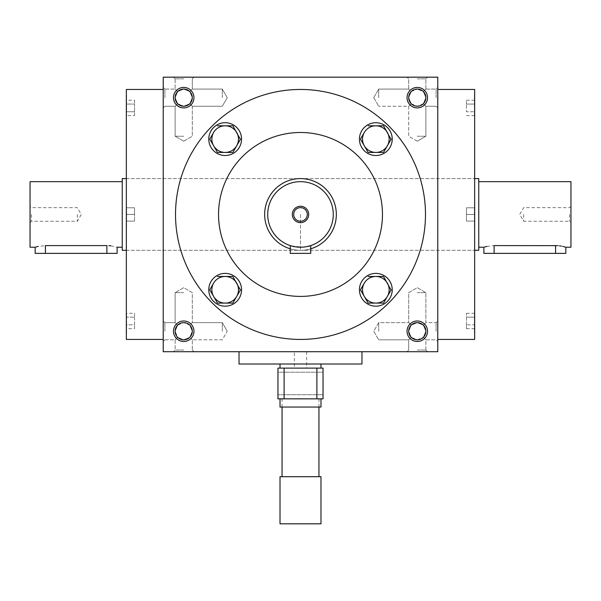 <?xml version="1.0" encoding="UTF-8"?>
<svg xmlns="http://www.w3.org/2000/svg" width="601" height="601" viewBox="0 0 601 601"><rect width="100%" height="100%" fill="white"/><g stroke="black" fill="none" stroke-linecap="round" stroke-linejoin="round"><path stroke-width="0.45" stroke-dasharray="3 2.25" d="M126.548 313.301L126.548 317.148L126.548 313.301L134.541 313.301L134.541 317.148L126.548 317.148L126.548 324.833L126.548 317.148L134.541 317.148L134.541 313.301M134.541 317.148L134.541 324.833L126.548 324.833L126.548 328.679L126.548 324.833L134.541 324.833L134.541 317.148M126.345 339.43L126.345 89.466M126.345 107.91L126.345 94.59L126.345 107.91M126.345 201.132L126.548 227.764L126.345 201.132M126.345 320.987L126.345 334.306L126.345 320.987M126.345 214.444L126.345 250.301L126.345 214.444M189.781 337.304L183.718 339.813L177.648 337.304L175.131 331.234L177.648 325.164L183.718 322.654L189.781 325.164L192.297 331.234L189.781 337.304C185.739 340.609 181.69 340.609 177.648 337.304L175.131 331.234A8.579 8.579 0 0 1 183.718 322.654A8.579 8.579 0 0 1 192.297 331.234A8.579 8.579 0 0 1 183.718 339.813A8.579 8.579 0 0 1 175.131 331.234A8.579 8.579 0 0 1 188.008 323.804A8.579 8.579 0 0 1 188.008 338.663A8.579 8.579 0 0 1 175.131 331.234L177.648 325.164C181.69 321.858 185.739 321.858 189.781 325.164C193.094 329.213 193.094 333.255 189.781 337.304L192.297 339.813L189.781 337.304C185.739 340.609 181.69 340.609 177.648 337.304L175.131 331.234A8.579 8.579 0 0 1 188.008 323.804A8.579 8.579 0 0 1 188.008 338.663A8.579 8.579 0 0 1 175.131 331.234L177.648 325.164L175.131 322.654L177.648 325.164L175.131 322.654L177.648 325.164L183.718 322.654L189.781 325.164L192.297 322.654L189.781 325.164L192.297 331.234L189.781 337.304L183.718 339.813L177.648 337.304L175.131 339.813L177.648 337.304L175.131 339.813L177.648 337.304L175.131 331.234L177.648 325.164C181.69 321.858 185.739 321.858 189.781 325.164L192.297 322.654L189.781 325.164C193.094 329.213 193.094 333.255 189.781 337.304M425.478 214.444A124.978 124.978 0 0 0 300.5 89.466A124.978 124.978 0 0 0 175.522 214.444A124.978 124.978 0 0 0 300.5 339.43A124.978 124.978 0 0 0 425.478 214.444M173.471 97.662A10.247 10.247 0 0 1 188.834 88.79A10.247 10.247 0 0 1 188.834 106.535A10.247 10.247 0 0 1 173.471 97.662M427.529 97.662A10.247 10.247 0 0 0 412.166 88.79A10.247 10.247 0 0 0 412.166 106.535A10.247 10.247 0 0 0 427.529 97.662M173.471 331.234A10.247 10.247 0 0 1 188.834 322.361A10.247 10.247 0 0 1 188.834 340.106A10.247 10.247 0 0 1 173.471 331.234M427.529 331.234A10.247 10.247 0 0 0 412.166 322.361A10.247 10.247 0 0 0 412.166 340.106A10.247 10.247 0 0 0 427.529 331.234M163.224 77.176L163.224 351.72L437.776 351.72L437.776 77.176L163.224 77.176M183.718 77.176L173.471 77.176L183.718 77.176M417.282 77.176L427.529 77.176L417.282 77.176M437.776 331.234L437.776 320.987L437.776 331.234M437.776 97.662L437.776 87.415L437.776 97.662M437.776 214.444L437.776 339.43L437.776 214.444M183.718 351.72L173.471 351.72L183.718 351.72M417.282 351.72L427.529 351.72L417.282 351.72M163.224 331.234L163.224 320.987L163.224 331.234M163.224 97.662L163.224 87.415L163.224 97.662M163.224 214.444L163.224 339.43L163.224 214.444M417.282 350.06L425.869 350.06L417.282 350.06M417.282 339.813L423.352 337.304L425.869 339.813L423.352 337.304L425.869 331.234A8.579 8.579 0 0 0 412.992 323.804A8.579 8.579 0 0 0 412.992 338.663A8.579 8.579 0 0 0 425.869 331.234L423.352 325.164C419.31 321.858 415.261 321.858 411.219 325.164L408.703 322.654L411.219 325.164L408.703 331.234L411.219 337.304C415.261 340.609 419.31 340.609 423.352 337.304L425.869 331.234A8.579 8.579 0 0 0 417.282 322.654A8.579 8.579 0 0 0 408.703 331.234A8.579 8.579 0 0 0 417.282 339.813A8.579 8.579 0 0 0 425.869 331.234L423.352 325.164L425.869 322.654L423.352 325.164L417.282 322.654L411.219 325.164C407.906 329.213 407.906 333.255 411.219 337.304L408.703 339.813L411.219 337.304L417.282 339.813L423.352 337.304L425.869 331.234A8.579 8.579 0 0 0 412.992 323.804A8.579 8.579 0 0 0 412.992 338.663A8.579 8.579 0 0 0 425.869 331.234L423.352 325.164L417.282 322.654L411.219 325.164L408.703 331.234L411.219 337.304L417.282 339.813M417.282 292.649L425.869 292.649L417.282 292.649M192.297 97.662A8.579 8.579 0 0 1 183.718 106.242A8.579 8.579 0 0 1 175.131 97.662A8.579 8.579 0 0 1 183.718 89.083A8.579 8.579 0 0 1 192.297 97.662L189.781 103.733C185.739 107.038 181.69 107.038 177.648 103.733L175.131 97.662L177.648 91.592L175.131 89.083L177.648 91.592L183.718 89.083L189.781 91.592C185.739 88.287 181.69 88.287 177.648 91.592L175.131 89.083L177.648 91.592L183.718 89.083L189.781 91.592C193.094 95.642 193.094 99.683 189.781 103.733C185.739 107.038 181.69 107.038 177.648 103.733L175.131 97.662A8.579 8.579 0 0 1 188.008 90.233A8.579 8.579 0 0 1 188.008 105.092A8.579 8.579 0 0 1 175.131 97.662L177.648 91.592C181.69 88.287 185.739 88.287 189.781 91.592C193.094 95.642 193.094 99.683 189.781 103.733L192.297 106.242L189.781 103.733L192.297 106.242L189.781 103.733L192.297 97.662L189.781 91.592L192.297 89.083L189.781 91.592L192.297 89.083L189.781 91.592L192.297 97.662M425.869 97.662L423.352 91.592C419.31 88.287 415.261 88.287 411.219 91.592L408.703 97.662L411.219 103.733L408.703 106.242L411.219 103.733L408.703 106.242L411.219 103.733L417.282 106.242L423.352 103.733C419.31 107.038 415.261 107.038 411.219 103.733L417.282 106.242L423.352 103.733L425.869 97.662A8.579 8.579 0 0 0 412.992 90.233A8.579 8.579 0 0 0 412.992 105.092A8.579 8.579 0 0 0 425.869 97.662A8.579 8.579 0 0 0 417.282 89.083A8.579 8.579 0 0 0 408.703 97.662A8.579 8.579 0 0 0 417.282 106.242A8.579 8.579 0 0 0 425.869 97.662L423.352 91.592C419.31 88.287 415.261 88.287 411.219 91.592L408.703 97.662L411.219 103.733C415.261 107.038 419.31 107.038 423.352 103.733L425.869 97.662A8.579 8.579 0 0 0 412.992 90.233A8.579 8.579 0 0 0 412.992 105.092A8.579 8.579 0 0 0 425.869 97.662L423.352 91.592L425.869 89.083L423.352 91.592L425.869 89.083L423.352 91.592L417.282 89.083L423.352 91.592L425.869 97.662L423.352 103.733L425.869 106.242L423.352 103.733L425.869 97.662M175.131 97.662A8.579 8.579 0 0 1 188.008 90.233A8.579 8.579 0 0 1 188.008 105.092A8.579 8.579 0 0 1 175.131 97.662L177.648 91.592L175.131 97.662L177.648 103.733L175.131 106.242L177.648 103.733L175.131 106.242L177.648 103.733L175.131 97.662M183.718 78.836L175.131 78.836L183.718 78.836M183.718 136.247L175.131 136.247L183.718 136.247M417.282 136.247L425.869 136.247L417.282 136.247M417.282 78.836L425.869 78.836L417.282 78.836M411.219 91.592L417.282 89.083L411.219 91.592L408.703 89.083L411.219 91.592C407.906 95.642 407.906 99.683 411.219 103.733C407.906 99.683 407.906 95.642 411.219 91.592M474.655 339.43L474.655 89.466M218.546 214.444A81.954 81.954 0 0 1 341.481 143.474A81.954 81.954 0 0 1 341.481 285.422A81.954 81.954 0 0 1 218.546 214.444M336.357 214.444A35.857 35.857 0 0 0 300.5 178.595A35.857 35.857 0 0 0 264.643 214.444A35.857 35.857 0 0 1 318.425 183.395A35.857 35.857 0 0 1 318.425 245.501A35.857 35.857 0 0 1 264.643 214.444A35.857 35.857 0 0 0 300.5 250.301A35.857 35.857 0 0 0 336.357 214.444M474.655 107.91L474.655 94.59L474.655 107.91M474.655 201.132L474.452 227.764L474.655 201.132M474.655 320.987L474.655 334.306L474.655 320.987M466.459 221.108L466.459 207.788L466.459 221.108L474.452 221.108L474.452 207.788L474.452 221.108L466.459 221.108L466.459 214.444L474.452 214.444L466.459 214.444L466.459 221.108L474.452 221.108L466.459 221.108M474.452 107.91L474.452 94.59L474.452 107.91M474.452 111.748L474.452 100.217L474.452 115.595L474.452 111.748L466.459 111.748L466.459 104.063L466.459 111.748L474.452 111.748M466.459 207.788L474.452 207.788L466.459 207.788L466.459 214.444L466.459 207.788L474.452 207.788L466.459 207.788M466.459 324.833L466.459 313.301L466.459 328.679L466.459 324.833L474.452 324.833L474.452 328.679L474.452 313.301L474.452 324.833L466.459 324.833M466.459 328.679L474.452 328.679M466.459 317.148L474.452 317.148L466.459 317.148M466.459 313.301L474.452 313.301M466.459 214.444L474.452 214.444L466.459 214.444M466.459 104.063L466.459 100.217L466.459 104.063L474.452 104.063L466.459 104.063M466.459 100.217L474.452 100.217M466.459 115.595L474.452 115.595M164.892 331.234L164.892 322.654L164.892 331.234M222.302 331.234L222.302 322.654L222.302 331.234M378.698 331.234L378.698 322.654L378.698 331.234M436.108 331.234L436.108 322.654L436.108 331.234M411.219 325.164L408.703 322.654L411.219 325.164C407.906 329.213 407.906 333.255 411.219 337.304L408.703 339.813L411.219 337.304C415.261 340.609 419.31 340.609 423.352 337.304L425.869 339.813L423.352 337.304L425.869 331.234L423.352 325.164C419.31 321.858 415.261 321.858 411.219 325.164M164.892 97.662L164.892 89.083L164.892 97.662M222.302 97.662L222.302 89.083L222.302 97.662M378.698 97.662L378.698 89.083L378.698 97.662M436.108 97.662L436.108 89.083L436.108 97.662M183.718 292.649L175.131 292.649L183.718 292.649M183.718 350.06L175.131 350.06L183.718 350.06M423.352 325.164L425.869 322.654L423.352 325.164M474.452 320.987L474.452 334.306L474.452 320.987M134.541 115.595L134.541 104.063L126.548 104.063L126.548 115.595L126.548 100.217L126.548 104.063L134.541 104.063L134.541 111.748L126.548 111.748L134.541 111.748L134.541 115.595L126.548 115.595M134.541 100.217L134.541 104.063L134.541 100.217L126.548 100.217M134.541 207.788L126.548 207.788L126.548 221.108L126.548 207.788L126.548 214.444L126.548 207.788L134.541 207.788L134.541 214.444L126.548 214.444L126.548 221.108L126.548 214.444L134.541 214.444L134.541 221.108L126.548 221.108L134.541 221.108L134.541 207.788L126.548 207.788L134.541 207.788L134.541 214.444L126.548 214.444L134.541 214.444L134.541 207.788M134.541 221.108L126.548 221.108L134.541 221.108L134.541 214.444L134.541 221.108M134.541 328.679L134.541 324.833L134.541 328.679L126.548 328.679M126.548 107.91L126.548 94.59L126.548 107.91M126.548 320.987L126.548 334.306L126.548 320.987M423.352 103.733L425.869 106.242L423.352 103.733M177.648 103.733L183.718 106.242L189.781 103.733L183.718 106.242L177.648 103.733M293.694 214.444A6.806 6.806 0 0 0 303.903 220.342A6.806 6.806 0 0 0 303.903 208.547A6.806 6.806 0 0 0 293.694 214.444M310.747 245.591C311.371 247.387 289.614 247.379 290.253 245.591L290.253 253.374L310.747 253.374L310.747 245.591L302.513 247.169L291.042 245.839M267.715 214.444A32.785 32.785 0 0 0 316.892 242.834A32.785 32.785 0 0 0 316.892 186.055A32.785 32.785 0 0 0 267.715 214.444M264.643 214.444A35.857 35.857 0 0 0 318.425 245.501A35.857 35.857 0 0 0 318.425 183.395A35.857 35.857 0 0 0 264.643 214.444M290.253 248.806A35.857 35.857 0 0 0 310.747 248.806M209.787 139.109L217.472 152.429L232.85 152.429M241.557 139.109A16.392 16.392 0 0 0 216.969 124.918A16.392 16.392 0 0 0 216.969 153.308A16.392 16.392 0 0 0 241.557 139.109M240.543 139.109L232.85 125.797L217.472 125.797M236.696 145.773L240.377 139.402M209.787 289.787L217.472 303.099L232.85 303.099M241.557 289.787A16.392 16.392 0 0 0 216.969 275.589A16.392 16.392 0 0 0 216.969 303.978A16.392 16.392 0 0 0 241.557 289.787M240.543 289.787L232.85 276.468L217.472 276.468M236.696 296.443L240.377 290.073M360.457 289.787L368.15 303.099L383.528 303.099M392.228 289.787A16.392 16.392 0 0 0 367.639 275.589A16.392 16.392 0 0 0 367.639 303.978A16.392 16.392 0 0 0 392.228 289.787M391.213 289.787L383.528 276.468L368.15 276.468M387.367 296.443L391.048 290.073M360.457 139.109L368.15 152.429L383.528 152.429M392.228 139.109A16.392 16.392 0 0 0 367.639 124.918A16.392 16.392 0 0 0 367.639 153.308A16.392 16.392 0 0 0 392.228 139.109M391.213 139.109L383.528 125.797L368.15 125.797M387.367 145.773L391.048 139.402M77.341 214.444L77.341 221.258L77.341 214.444M31.44 214.444L31.44 221.258L31.44 214.444M35.174 253.374L117.127 253.374M30.05 181.667L30.05 247.229M122.251 178.595L122.251 250.301M106.88 253.374L106.88 245.591L108.894 245.651M110.809 245.832L117.127 247.229M106.88 245.591L45.413 245.591L38.171 246.418M35.174 247.229L35.955 246.996M300.5 214.444L300.5 250.301L300.5 214.444M30.05 214.444L30.05 222.64L30.05 214.444M523.659 214.444L523.659 221.258L523.659 214.444M569.56 214.444L569.56 221.258L569.56 214.444M483.873 253.374L565.826 253.374M570.95 247.229L570.95 181.667M478.749 214.444L478.749 247.229L478.749 214.444M483.873 247.229L484.654 246.996M486.87 246.418L494.12 245.591L555.587 245.591L555.587 253.374M557.6 245.651L559.523 245.839M561.289 246.109L562.829 246.418M565.03 246.988L565.826 247.229M570.95 214.444L570.95 222.64L570.95 214.444M478.749 250.301L478.749 178.595M280.013 398.846L320.987 398.846L280.013 398.846M316.892 398.846L277.962 398.846L323.037 398.846L323.037 368.113L323.037 372.207L277.962 372.207L277.962 368.113L323.037 368.113L323.037 372.207L277.962 372.207L277.962 368.113L323.037 368.113L277.962 368.113L277.962 398.846L323.037 398.846L316.892 398.846L316.892 368.113M280.013 368.113L320.987 368.113L280.013 368.113M282.057 398.846L318.943 398.846L282.057 398.846L282.057 407.042M294.355 368.113L306.645 368.113L294.355 368.113L294.355 351.72L306.645 351.72L294.355 351.72M323.037 394.744L323.037 398.846L323.037 394.744L277.962 394.744L323.037 394.744M318.943 398.846L318.943 407.042M318.943 476.706L282.057 476.706L318.943 476.706M320.987 476.706L280.013 476.706M320.987 523.824L280.013 523.824M306.645 351.72L306.645 368.113M277.962 398.846L277.962 394.744L277.962 398.846M284.108 398.846L284.108 368.113M320.987 407.042L280.013 407.042M320.987 364.018L280.013 364.018L320.987 364.018M361.967 364.018L239.033 364.018M361.967 351.72L239.033 351.72L361.967 351.72M45.413 253.374L45.413 245.591M494.12 253.374L494.12 245.591M408.703 350.06L407.042 351.72L408.703 350.06L408.703 339.813L378.698 339.813L408.703 339.813L408.703 350.06M425.869 350.06L427.529 351.72L425.869 350.06L425.869 339.813L436.108 339.813L437.776 341.481L436.108 339.813L425.869 339.813L425.869 350.06M425.869 322.654L425.869 292.649L417.282 287.691L408.703 292.649L408.703 322.654L408.703 292.649L417.282 287.691L425.869 292.649L425.869 322.654L436.108 322.654L437.776 320.987L436.108 322.654L425.869 322.654M192.297 78.836L193.958 77.176L192.297 78.836L192.297 89.083L222.302 89.083L227.253 97.662L222.302 106.242L192.297 106.242L222.302 106.242L227.253 97.662L222.302 89.083L192.297 89.083L192.297 78.836M175.131 78.836L173.471 77.176L175.131 78.836L175.131 89.083L175.131 78.836M183.718 141.197L192.297 136.247L183.718 141.197L175.131 136.247L183.718 141.197M417.282 141.197L425.869 136.247L425.869 106.242L436.108 106.242L437.776 107.91L436.108 106.242L425.869 106.242L425.869 136.247L417.282 141.197L408.703 136.247L408.703 106.242L378.698 106.242L408.703 106.242L408.703 136.247L417.282 141.197M425.869 89.083L425.869 78.836L427.529 77.176L425.869 78.836L425.869 89.083L436.108 89.083L437.776 87.415L436.108 89.083L425.869 89.083M408.703 89.083L408.703 78.836L407.042 77.176L408.703 78.836L408.703 89.083L378.698 89.083L408.703 89.083M126.345 250.301L474.655 250.301L126.345 250.301M126.345 178.595L474.655 178.595L126.345 178.595M164.892 322.654L163.224 320.987L164.892 322.654L175.131 322.654L175.131 292.649L175.131 322.654L164.892 322.654M164.892 339.813L163.224 341.481L164.892 339.813L175.131 339.813L175.131 350.06L173.471 351.72L175.131 350.06L175.131 339.813L164.892 339.813M227.253 331.234L222.302 322.654L192.297 322.654L222.302 322.654L227.253 331.234L222.302 339.813L192.297 339.813L222.302 339.813L227.253 331.234M373.747 331.234L378.698 339.813L373.747 331.234L378.698 322.654L408.703 322.654L378.698 322.654L373.747 331.234M164.892 89.083L163.224 87.415L164.892 89.083L175.131 89.083L164.892 89.083M164.892 106.242L163.224 107.91L164.892 106.242L175.131 106.242L175.131 136.247L175.131 106.242L164.892 106.242M373.747 97.662L378.698 106.242L373.747 97.662L378.698 89.083L373.747 97.662M183.718 287.691L175.131 292.649L183.718 287.691L192.297 292.649L192.297 322.654L192.297 292.649L183.718 287.691M192.297 350.06L193.958 351.72L192.297 350.06L192.297 339.813L192.297 350.06M192.297 106.242L192.297 136.247L192.297 106.242M30.05 222.64L31.44 221.258L77.341 221.258L81.27 214.444L77.341 207.638L31.44 207.638L30.05 206.256M570.95 206.256L569.56 207.638L523.659 207.638L519.73 214.444L523.659 221.258L569.56 221.258L570.95 222.64"/><path stroke-width="0.9" d="M163.224 89.466L126.345 89.466L126.345 339.43L163.224 339.43M175.131 331.234A8.579 8.579 0 0 1 188.008 323.804A8.579 8.579 0 0 1 188.008 338.663A8.579 8.579 0 0 1 175.131 331.234M173.471 331.234A10.247 10.247 0 0 1 188.834 322.361A10.247 10.247 0 0 1 188.834 340.106A10.247 10.247 0 0 1 173.471 331.234M427.529 331.234A10.247 10.247 0 0 0 412.166 322.361A10.247 10.247 0 0 0 412.166 340.106A10.247 10.247 0 0 0 427.529 331.234M173.471 97.662A10.247 10.247 0 0 1 188.834 88.79A10.247 10.247 0 0 1 188.834 106.535A10.247 10.247 0 0 1 173.471 97.662M427.529 97.662A10.247 10.247 0 0 0 412.166 88.79A10.247 10.247 0 0 0 412.166 106.535A10.247 10.247 0 0 0 427.529 97.662M163.224 77.176L163.224 351.72L437.776 351.72L437.776 77.176L163.224 77.176M425.869 331.234A8.579 8.579 0 0 0 412.992 323.804A8.579 8.579 0 0 0 412.992 338.663A8.579 8.579 0 0 0 425.869 331.234M175.131 97.662A8.579 8.579 0 0 1 188.008 90.233A8.579 8.579 0 0 1 188.008 105.092A8.579 8.579 0 0 1 175.131 97.662M425.869 97.662A8.579 8.579 0 0 0 412.992 90.233A8.579 8.579 0 0 0 412.992 105.092A8.579 8.579 0 0 0 425.869 97.662M175.522 214.444A124.978 124.978 0 0 1 362.989 106.212A124.978 124.978 0 0 1 362.989 322.684A124.978 124.978 0 0 1 175.522 214.444M218.546 214.444A81.954 81.954 0 0 1 341.481 143.474A81.954 81.954 0 0 1 341.481 285.422A81.954 81.954 0 0 1 218.546 214.444M437.776 89.466L474.655 89.466L474.655 339.43L437.776 339.43M293.694 214.444A6.806 6.806 0 0 0 303.903 220.342A6.806 6.806 0 0 0 303.903 208.547A6.806 6.806 0 0 0 293.694 214.444M310.747 245.591L310.747 253.374L290.253 253.374L290.253 245.591L291.042 245.839M267.715 214.444A32.785 32.785 0 0 0 316.892 242.834A32.785 32.785 0 0 0 316.892 186.055A32.785 32.785 0 0 0 267.715 214.444M292.304 214.444A8.196 8.196 0 0 0 304.594 221.544A8.196 8.196 0 0 0 304.594 207.353A8.196 8.196 0 0 0 292.304 214.444M310.747 248.806A35.857 35.857 0 0 0 297.044 178.76A35.857 35.857 0 0 0 290.253 248.806M232.85 152.429L236.696 145.773L232.85 152.429L217.472 152.429L209.787 139.109L213.633 132.453A13.32 13.32 0 0 0 225.165 152.429A13.32 13.32 0 0 0 236.696 132.453A13.32 13.32 0 0 0 213.633 132.453L209.787 139.109M240.377 139.402L232.85 125.797L217.472 125.797M241.557 139.109A16.392 16.392 0 0 0 216.969 124.918A16.392 16.392 0 0 0 216.969 153.308A16.392 16.392 0 0 0 241.557 139.109M240.543 139.109L236.696 145.773M232.85 303.099L236.696 296.443L232.85 303.099L217.472 303.099L209.787 289.787L213.633 283.124A13.32 13.32 0 0 0 225.165 303.099A13.32 13.32 0 0 0 236.696 283.124A13.32 13.32 0 0 0 213.633 283.124L209.787 289.787M240.377 290.073L232.85 276.468L217.472 276.468M241.557 289.787A16.392 16.392 0 0 0 216.969 275.589A16.392 16.392 0 0 0 216.969 303.978A16.392 16.392 0 0 0 241.557 289.787M240.543 289.787L236.696 296.443M383.528 303.099L387.367 296.443L383.528 303.099L368.15 303.099L360.457 289.787L364.304 283.124A13.32 13.32 0 0 0 375.835 303.099A13.32 13.32 0 0 0 387.367 283.124A13.32 13.32 0 0 0 364.304 283.124L360.457 289.787M391.048 290.073L383.528 276.468L368.15 276.468M392.228 289.787A16.392 16.392 0 0 0 367.639 275.589A16.392 16.392 0 0 0 367.639 303.978A16.392 16.392 0 0 0 392.228 289.787M391.213 289.787L387.367 296.443M383.528 152.429L387.367 145.773L383.528 152.429L368.15 152.429L360.457 139.109L364.304 132.453A13.32 13.32 0 0 0 375.835 152.429A13.32 13.32 0 0 0 387.367 132.453A13.32 13.32 0 0 0 364.304 132.453L360.457 139.109M391.048 139.402L383.528 125.797L368.15 125.797M392.228 139.109A16.392 16.392 0 0 0 367.639 124.918A16.392 16.392 0 0 0 367.639 153.308A16.392 16.392 0 0 0 392.228 139.109M391.213 139.109L387.367 145.773M122.251 247.229L117.127 247.229L117.127 253.374L35.174 253.374L35.174 247.229L30.05 247.229L30.05 181.667L122.251 181.667M108.894 245.651L110.809 245.832M106.88 253.374L106.88 245.591C120.102 247.379 120.102 247.379 106.88 245.591L45.413 245.591C32.199 247.379 32.199 247.379 45.413 245.591L45.413 253.374M35.955 246.996L38.171 246.418M126.345 250.301L122.251 250.301L122.251 178.595L126.345 178.595M478.749 181.667L570.95 181.667L570.95 247.229L565.826 247.229L565.826 253.374L483.873 253.374L483.873 247.229L478.749 247.229M494.12 253.374L494.12 245.591C480.898 247.379 480.898 247.379 494.12 245.591L557.6 245.651M484.654 246.996L486.87 246.418M559.523 245.839L561.289 246.109M562.829 246.418L565.03 246.988M555.587 245.591C568.801 247.379 568.801 247.379 555.587 245.591L555.587 253.374M474.655 178.595L478.749 178.595L478.749 250.301L474.655 250.301M316.892 368.113L323.037 368.113L323.037 398.846L316.892 398.846L316.892 368.113L277.962 368.113L277.962 398.846L284.108 398.846L284.108 368.113M316.892 398.846L284.108 398.846M318.943 407.042L318.943 476.706M280.013 476.706L320.987 476.706L320.987 523.824L280.013 523.824L280.013 476.706M320.987 398.846L320.987 407.042L280.013 407.042L280.013 398.846M320.987 364.018L320.987 368.113M239.033 351.72L239.033 364.018L361.967 364.018L361.967 351.72M282.057 407.042L282.057 476.706M280.013 364.018L280.013 368.113"/></g></svg>

